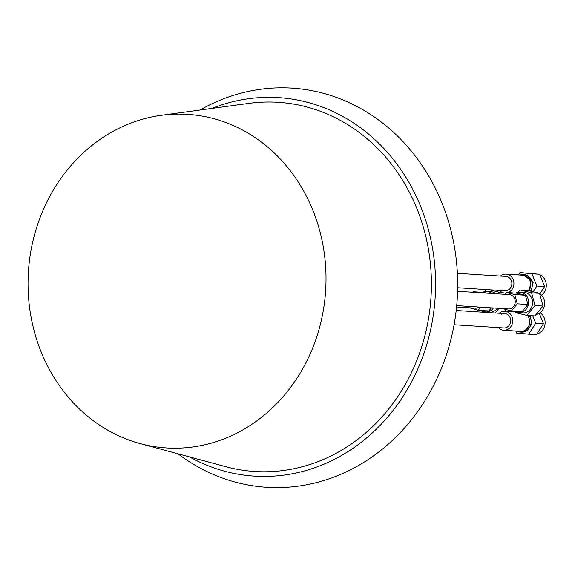 <?xml version="1.0" encoding="UTF-8"?>
<svg xmlns="http://www.w3.org/2000/svg" width="575" height="575" viewBox="0 0 575 575"><rect width="100%" height="100%" fill="white"/><g stroke="black" fill="none" stroke-linecap="round" stroke-linejoin="round"><path stroke-width="0.86" d="M161.216 115.309L249.011 103.349A184.97 164.809 93.7 0 1 350.613 126.478A184.97 164.809 93.7 0 1 418.859 355.098A184.97 164.809 93.7 0 1 225.702 466.677L140.156 443.598A167.131 148.911 93.7 0 1 101.035 426.082A167.131 148.911 93.7 0 1 31.445 248.005A167.131 148.911 93.7 0 1 161.216 115.309A167.131 148.911 93.7 0 1 253.022 136.203A167.131 148.911 93.7 0 1 314.683 342.779A167.131 148.911 93.7 0 1 140.156 443.598M211.909 108.402A189.642 168.978 93.7 0 1 352.741 122.417A189.642 168.978 93.7 0 1 414.561 375.957A189.642 168.978 93.7 0 1 189.549 456.924M200.064 110.019A199.985 178.192 93.7 0 1 370.314 114.274A199.985 178.192 93.7 0 1 432.738 387.119A199.985 178.192 93.7 0 1 188.449 461.143A199.985 178.192 93.7 0 1 178.006 453.812M539.939 274.828A11.536 10.278 93.7 0 1 546.25 284.381A11.536 10.278 93.7 0 1 541.521 295.191M539.947 293.861L544.633 286.515L539.702 274.253L519.951 272.572L518.456 274.915M533.219 291.762L536.885 286.019L531.954 273.757L539.702 274.253M536.885 286.019L544.633 286.515M531.954 273.757L519.951 272.572M528.058 275.993L533.147 282.67L531.041 291.23M519.556 274.987L523.854 274.519A10.228 9.114 93.7 0 1 531.566 280.521A10.228 9.114 93.7 0 1 530.279 291.051M523.006 274.462L530.696 280.392L529.532 290.864M528.813 290.691A9.487 8.453 -86.3 0 0 530.2 280.995A9.487 8.453 -86.3 0 0 523.221 275.224A9.487 8.453 -86.3 0 0 522.962 275.202A9.487 8.453 -86.3 0 0 522.704 275.195M499.495 290.404A9.487 8.453 -86.3 0 0 504.606 293.034A9.487 8.453 -86.3 0 0 504.857 293.056A9.487 8.453 -86.3 0 0 505.863 293.056M507.991 292.596A9.487 8.453 -86.3 0 0 513.662 285.797A9.487 8.453 -86.3 0 0 506.331 274.138A9.487 8.453 -86.3 0 0 506.079 274.124A9.487 8.453 -86.3 0 0 500.415 276.072M502.852 277.085A7.18 6.397 93.7 0 1 505.928 276.424A7.18 6.397 93.7 0 1 511.772 282.239A7.18 6.397 93.7 0 1 508.084 290.095A7.18 6.397 93.7 0 1 505.008 290.756L457.65 287.716M540.054 312.707A11.536 10.278 93.7 0 1 545.107 323.2A11.536 10.278 93.7 0 1 539.041 333.177A11.536 10.278 93.7 0 1 536.899 333.989M515.811 331.013L516.645 333.09L536.396 334.772L543.468 323.696L539.257 313.231M528.648 334.276L535.713 323.2L532.73 315.783M535.713 323.2L543.468 323.696M530.035 315.61L531.983 323.869L527.167 330.611L525.737 331.193M529.259 315.56A10.228 9.114 93.7 0 1 525.758 331.178A10.228 9.114 93.7 0 1 521.374 332.12L520.533 332.062A10.228 9.114 93.7 0 1 517.169 331.099M528.418 315.502L530.028 324.214L524.91 331.121A10.228 9.114 93.7 0 1 520.533 332.062M520.317 331.301A9.487 8.453 -86.3 0 0 520.576 331.322A9.487 8.453 -86.3 0 0 528.77 325.917A9.487 8.453 -86.3 0 0 527.505 315.445M498.324 327.585A9.487 8.453 -86.3 0 0 503.434 330.215A9.487 8.453 -86.3 0 0 503.693 330.237A9.487 8.453 -86.3 0 0 512.497 322.978A9.487 8.453 -86.3 0 0 505.166 311.319A9.487 8.453 -86.3 0 0 504.908 311.305A9.487 8.453 -86.3 0 0 499.244 313.253M501.68 314.266A7.18 6.397 93.7 0 1 504.757 313.605A7.18 6.397 93.7 0 1 510.607 319.42A7.18 6.397 93.7 0 1 506.913 327.276A7.18 6.397 93.7 0 1 503.837 327.937L454.077 324.746M502.816 308.559L511.369 311.01L517.292 303.816L514.769 294.558L506.323 292.495L504.836 294.299M456.701 305.598L508.386 308.919A7.18 6.397 -86.3 0 0 508.616 308.926A7.18 6.397 -86.3 0 0 515.236 302.026A7.18 6.397 -86.3 0 0 509.306 294.587A7.18 6.397 -86.3 0 0 509.069 294.572M514.769 294.558L525.385 295.234L516.939 293.171L506.323 292.495M511.369 311.01L521.985 311.693L527.908 304.491L525.385 295.234M517.292 303.816L527.908 304.491M514.647 311.219A10.257 9.135 -86.3 0 0 518.808 312.663A10.257 9.135 -86.3 0 0 519.139 312.678A10.257 9.135 -86.3 0 0 528.59 302.831A10.257 9.135 -86.3 0 0 520.116 292.201A10.257 9.135 -86.3 0 0 519.786 292.186A10.257 9.135 -86.3 0 0 515.804 293.099M518.808 312.663L522.79 312.922A10.257 9.135 -86.3 0 0 523.121 312.937A10.257 9.135 -86.3 0 0 532.572 303.082A10.257 9.135 -86.3 0 0 524.098 292.452L520.116 292.201M535.44 292.301L535.404 292.301A11.133 9.919 93.7 0 1 535.44 292.301A11.133 9.919 93.7 0 1 538.488 293.056M539.645 293.667A11.133 9.919 93.7 0 1 544.475 305.339A11.133 9.919 93.7 0 1 536.116 314.403M518.032 292.337L519.98 289.965L527.943 290.476L539.544 293.315L543.008 306.029L535.045 305.519L526.908 315.409L534.872 315.919L543.008 306.029M519.98 289.965L531.58 292.804L539.544 293.315M531.58 292.804L535.045 305.519M526.908 315.409L515.308 312.57L514.999 311.449M476.15 292.459L473.175 291.733L472.758 292.237M469.667 307.798L478.22 310.248L480.772 307.143M456.564 306.957L475.238 308.157A7.18 6.397 -86.3 0 0 475.475 308.164A7.18 6.397 -86.3 0 0 479.068 307.036M486.766 293.135L483.798 292.409L473.175 291.733M478.22 310.248L488.836 310.931L491.395 307.826M481.498 310.457A10.257 9.135 -86.3 0 0 485.659 311.902A10.257 9.135 -86.3 0 0 485.997 311.916A10.257 9.135 -86.3 0 0 493.451 307.956M491.905 293.466A10.257 9.135 -86.3 0 0 486.975 291.439A10.257 9.135 -86.3 0 0 486.637 291.424A10.257 9.135 -86.3 0 0 482.662 292.337M485.659 311.902L489.641 312.16A10.257 9.135 -86.3 0 0 489.979 312.175A10.257 9.135 -86.3 0 0 497.433 308.214M495.887 293.724A10.257 9.135 -86.3 0 0 490.957 291.697L486.975 291.439M508.645 310.342A11.133 9.919 93.7 0 1 507.517 311.47M488.958 289.721L498.439 292.043L501.939 292.265M496.922 290.238L500.113 291.015M484.883 291.575L486.536 289.57M498.439 292.043L498.949 293.918M484.057 312.275L482.159 311.815L481.85 310.687M504.9 311.305L506.18 309.745M498.978 308.315L495.125 312.987M505.928 276.424L457.377 273.305M504.757 313.605L456.191 310.486M509.306 294.587L457.578 291.266M505.813 293.121L504.857 293.056M522.962 275.202L506.079 274.124M520.576 331.322L503.693 330.237M515.135 311.959L504.908 311.305"/></g></svg>
